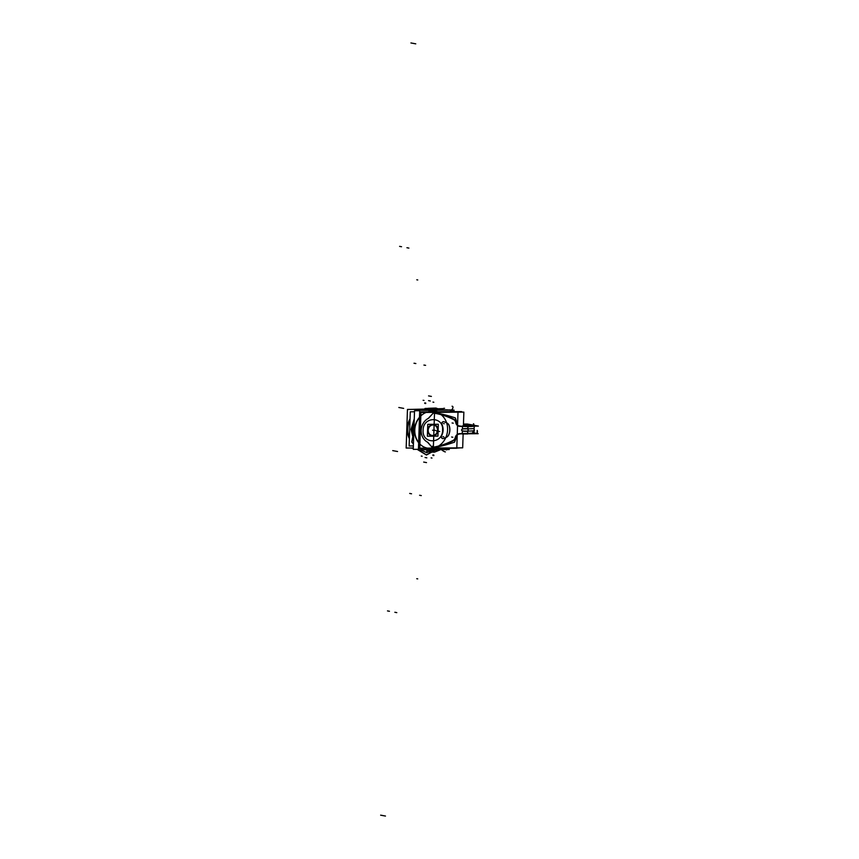 <?xml version="1.0" encoding="UTF-8"?>
<svg xmlns="http://www.w3.org/2000/svg" width="859" height="859" viewBox="0 0 859 859"><rect width="100%" height="100%" fill="white"/><g stroke="black" fill="none" stroke-linecap="round" stroke-linejoin="round"><path stroke-width="1.29" d="M411.74 409.399L442.578 408.637L442.525 410.183M410.462 448.011L413.286 448.312M424.894 409.324L425.774 409.496M419.847 410.377A19.242 16.976 -79.5 0 1 425.989 409.507L426.096 409.55M426.354 409.7L429.725 410.226A205.022 180.852 -79.5 0 1 430.08 410.291L429.543 410.183A205.022 180.852 100.5 0 1 430.069 410.291L430.069 410.291M442.535 409.872L447.389 409.829L442.535 409.872M442.535 410.001L452.596 409.915L452.543 411.654M450.492 411.676L450.546 410.108L419.729 410.377L418.419 449.805L449.236 449.536L449.278 448.312M433.129 411.321A1.428 1.267 -79.5 0 1 434.128 411.042A1.428 1.267 -79.5 0 0 433.129 411.321A1.428 1.267 -79.5 0 1 434.128 411.042A1.428 1.267 -79.5 0 0 433.129 411.321A1.428 1.267 -79.5 0 1 434.128 411.042M431.894 448.645A1.428 1.267 -79.5 0 0 432.753 448.913A1.428 1.267 -79.5 0 1 431.894 448.645A1.428 1.267 -79.5 0 0 432.753 448.913A1.428 1.267 -79.5 0 1 431.894 448.645A1.428 1.267 -79.5 0 0 432.431 448.903M431.615 448.334L432.431 448.634L431.959 448.087A1.428 0.634 79.2 0 1 431.401 449.397M432.635 411.826L433.655 411.568L432.99 411.44L433.655 411.568L432.99 411.44L433.655 411.568L432.915 412.374L433.774 411.44A1.428 1.267 -79.5 0 1 434.514 411.139A1.428 1.267 100.5 0 0 433.795 411.44A1.428 1.267 -79.5 0 1 434.514 411.139A1.428 1.267 100.5 0 0 433.795 411.44A1.428 1.267 -79.5 0 1 434.514 411.139M435.03 411.214A1.428 1.267 100.5 0 0 434.869 411.171L434.031 411.021M434.536 411.16A1.428 1.267 100.5 0 0 433.634 411.719M434.826 411.998A1.428 0.676 -79.4 0 0 434.375 411.085L438.734 411.966A205.022 180.852 100.5 0 0 434.375 411.085A1.428 0.676 -79.4 0 0 434.289 411.074A205.011 180.841 100.5 0 1 434.6 411.139M433.108 449.139A205.022 180.852 100.5 0 0 436.533 448.419M432.41 448.516A1.428 1.267 100.5 0 0 433.763 448.999M432.56 448.763A1.428 1.267 100.5 0 0 433.097 449.021A1.428 1.267 -79.5 0 1 432.56 448.763A1.428 1.267 100.5 0 0 433.097 449.021A1.428 1.267 -79.5 0 1 432.56 448.763A1.428 1.267 -79.5 0 0 433.097 449.021L433.591 449.032M432.034 448.087L432.625 448.774L431.787 448.623M431.766 448.505L432.431 448.634L431.766 448.505M433.011 412.374L433.859 411.45L433.033 411.3M434.729 411.998L433.698 411.429M457.117 424.604A27.735 24.46 100.5 0 0 455.313 417.893A27.735 24.46 100.5 0 1 457.117 424.604A27.735 24.46 100.5 0 0 455.313 417.893A27.735 24.46 100.5 0 1 457.117 424.604A27.735 24.46 100.5 0 0 455.313 417.893A203.583 179.595 100.5 0 0 435.18 412.696L434.965 412.932A83.763 73.885 -79.5 0 1 453.981 419.364A83.763 73.885 100.5 0 0 438.681 413.694M433.065 412.631A83.763 73.885 -79.5 0 1 435.717 413.061A83.763 73.885 -79.5 0 1 454.583 419.654M435.631 413.05A83.763 73.885 100.5 0 0 434.965 412.932A83.763 73.885 -79.5 0 1 453.981 419.364A83.763 73.885 100.5 0 0 434.965 412.932A83.763 73.885 -79.5 0 1 453.981 419.364M434.547 411.998L458.008 411.794L456.795 448.248L433.333 448.441L456.795 448.248L458.008 411.794L434.547 411.998L433.333 448.441L434.547 411.998M435.18 412.696L435.18 412.696A203.583 179.595 100.5 0 1 455.313 417.893A203.583 179.595 100.5 0 0 435.18 412.696A203.583 179.595 100.5 0 1 455.313 417.893A203.583 179.595 100.5 0 0 435.18 412.696M454.11 419.439A4.016 3.543 -79.5 0 1 455.946 421.93A4.016 3.543 100.5 0 0 454.11 419.439A4.016 3.543 -79.5 0 1 455.946 421.93A4.016 3.543 100.5 0 0 454.11 419.439A4.016 3.543 -79.5 0 1 455.946 421.93M456.032 422.284A25.212 22.237 -79.5 0 1 456.172 422.821A25.212 22.237 100.5 0 0 456.032 422.284A25.212 22.237 -79.5 0 1 456.172 422.821A25.212 22.237 -79.5 0 0 456.032 422.284M456.215 422.993A4.585 4.048 100.5 0 0 457.128 424.7A4.585 4.048 100.5 0 1 456.215 422.993A4.585 4.048 100.5 0 0 457.128 424.7A4.585 4.048 100.5 0 1 456.215 422.993A4.585 4.048 100.5 0 0 457.128 424.7M456.773 435.341A4.585 4.048 100.5 0 0 455.753 437.07A4.585 4.048 100.5 0 1 456.773 435.341A4.585 4.048 100.5 0 0 455.753 437.07A4.585 4.048 100.5 0 1 456.773 435.341A4.585 4.048 100.5 0 0 455.753 437.07M455.689 437.242A25.212 22.237 -79.5 0 1 455.517 437.789A25.212 22.237 100.5 0 0 455.689 437.242A25.212 22.237 -79.5 0 1 455.517 437.789A25.212 22.237 -79.5 0 0 455.689 437.242M455.41 438.144A4.016 3.543 -79.5 0 1 453.412 440.667A4.016 3.543 100.5 0 0 455.41 438.144A4.016 3.543 -79.5 0 1 453.412 440.667A4.016 3.543 100.5 0 0 455.41 438.144A4.016 3.543 -79.5 0 1 453.412 440.667M433.816 447.507A83.763 73.885 -79.5 0 0 453.262 440.742A83.763 73.885 -79.5 0 1 433.816 447.507A83.763 73.885 100.5 0 0 453.262 440.742A83.763 73.885 -79.5 0 1 433.816 447.507A83.763 73.885 100.5 0 0 450.503 442.095M433.849 447.528L433.527 449.021L434.02 447.743A203.583 179.595 100.5 0 0 454.508 442.181A27.735 24.46 100.5 0 0 456.741 435.492A27.735 24.46 100.5 0 1 454.508 442.181A27.735 24.46 100.5 0 0 456.741 435.492A27.735 24.46 100.5 0 1 454.508 442.181A27.735 24.46 100.5 0 0 456.741 435.492M435.234 411.987A1.428 0.676 -79.3 0 0 434.815 411.171A1.428 0.676 100.7 0 1 435.234 411.987A1.428 0.676 -79.3 0 0 434.815 411.171A1.428 0.676 100.7 0 1 435.234 411.987A1.428 0.676 -79.3 0 0 434.815 411.171A1.428 0.676 100.7 0 1 435.234 411.987M433.741 411.59L432.904 411.429M433.612 448.441A1.428 0.634 78.6 0 1 433.226 449.107A1.428 0.634 78.6 0 1 433.033 449.074A205.011 180.841 100.5 0 0 433.204 449.042L432.345 448.881M434.02 447.743A203.583 179.595 100.5 0 0 454.508 442.181A203.583 179.595 100.5 0 1 434.02 447.743A203.583 179.595 100.5 0 0 454.508 442.181A203.583 179.595 100.5 0 1 434.02 447.743L433.527 449.021M432.464 448.742A1.428 0.548 -40.8 0 0 433.451 448.441M433.634 448.108A1.428 0.548 139.2 0 1 432.507 448.645A1.428 0.548 139.2 0 0 433.634 448.108A1.428 0.548 139.2 0 1 432.507 448.645M453.896 440.474A83.763 73.885 -79.5 0 1 431.905 447.872M433.333 411.826L419.997 411.944L418.795 448.441L432.109 448.334M456.805 448.119L460.424 447.85M437.907 411.783L461.627 411.579L461.605 412.127M455.721 437.435A4.585 4.048 -79.5 0 1 459.919 434.01M455.828 437.081A25.212 22.237 -79.5 0 1 455.485 438.154M455.581 437.811A4.016 3.543 -79.5 0 1 453.337 440.753M460.188 426.01A4.585 4.048 -79.5 0 1 456.215 422.66M456.022 421.941A25.212 22.237 -79.5 0 1 456.301 423.015M454.046 419.375A4.016 3.543 -79.5 0 1 456.097 422.295M437.993 430.563A5.734 5.057 100.5 0 0 433.978 424.604A5.734 5.057 100.5 0 0 427.857 430.649M431.852 435.878A5.734 5.057 100.5 0 0 437.929 430.187A5.734 5.057 100.5 0 0 433.892 424.593A5.734 5.057 100.5 0 0 427.771 430.273A5.734 5.057 100.5 0 0 431.809 435.867M427.879 429.929A5.734 5.057 100.5 0 0 431.894 435.878A5.734 5.057 100.5 0 0 438.015 429.844M427.771 424.335L427.374 436.211L437.94 436.125L438.326 424.249L427.771 424.335M437.929 430.187A5.734 5.057 -79.5 0 1 432.668 435.942A5.734 5.057 -79.5 0 1 427.771 430.273A5.734 5.057 -79.5 0 1 433.043 424.518A5.734 5.057 -79.5 0 1 437.929 430.187A5.734 5.057 100.5 0 0 433.043 424.518A5.734 5.057 100.5 0 0 427.771 430.273A5.734 5.057 100.5 0 0 432.668 435.942A5.734 5.057 100.5 0 0 437.929 430.187A5.734 5.057 -79.5 0 1 432.668 435.942A5.734 5.057 -79.5 0 1 427.771 430.273A5.734 5.057 -79.5 0 1 433.043 424.518A5.734 5.057 -79.5 0 1 437.929 430.187A5.734 5.057 100.5 0 1 432.668 435.942A5.734 5.057 100.5 0 1 427.771 430.273A5.734 5.057 -79.5 0 1 433.043 424.518A5.734 5.057 -79.5 0 1 437.929 430.187M437.51 430.187A5.251 4.639 100.5 0 0 433.022 424.99A5.251 4.639 100.5 0 0 428.201 430.273A5.251 4.639 100.5 0 0 432.678 435.47A5.251 4.639 100.5 0 0 437.51 430.187A5.251 4.639 100.5 0 0 433.022 424.99A5.251 4.639 100.5 0 0 428.201 430.273A5.251 4.639 100.5 0 0 432.678 435.47A5.251 4.639 100.5 0 0 437.51 430.187A5.251 4.639 100.5 0 0 433.022 424.99A5.251 4.639 100.5 0 0 428.201 430.273A5.251 4.639 100.5 0 0 432.678 435.47A5.251 4.639 100.5 0 0 437.51 430.187A5.251 4.639 100.5 0 0 433.022 424.99A5.251 4.639 100.5 0 0 428.201 430.273A5.251 4.639 100.5 0 0 432.678 435.47A5.251 4.639 100.5 0 0 437.51 430.187A5.251 4.639 100.5 0 0 433.022 424.99A5.251 4.639 100.5 0 0 428.201 430.273A5.251 4.639 100.5 0 0 432.678 435.47A5.251 4.639 100.5 0 0 437.51 430.187M437.639 430.542A5.347 4.714 100.5 0 0 433.097 424.915A5.347 4.714 100.5 0 0 428.19 430.617M428.212 429.951A5.347 4.714 100.5 0 0 432.753 435.567A5.347 4.714 100.5 0 0 437.661 429.865M414.5 411.772L410.269 411.805L409.142 445.971L413.362 445.928M441.794 410.183L441.827 409.142L407.456 409.432L406.167 448.044L413.297 447.99M409.378 438.702A19.242 16.976 -79.5 0 1 410.033 418.838M418.999 410.709A19.242 16.976 -79.5 0 1 419.729 410.419M426.44 409.722A19.113 16.858 100.5 0 0 421.017 410.366M409.99 420.137A19.113 16.858 100.5 0 0 409.41 437.585M428.136 409.926A19.113 16.858 100.5 0 0 425.291 409.679A19.113 16.858 100.5 0 0 420.878 410.366A19.113 16.858 -79.5 0 1 425.291 409.679A19.113 16.858 -79.5 0 1 429.672 410.291A19.113 16.858 100.5 0 0 425.291 409.679A19.113 16.858 100.5 0 0 420.878 410.366A19.113 16.858 100.5 0 1 425.291 409.679L425.559 410.323L425.302 409.689A19.113 16.858 -79.5 0 1 429.672 410.291M410.001 419.933A19.113 16.858 100.5 0 0 409.41 437.746A19.113 16.858 -79.5 0 1 410.001 419.933A19.113 16.858 100.5 0 0 409.41 437.746A19.113 16.858 100.5 0 1 410.001 419.933M429.704 410.291A19.113 16.858 100.5 0 0 428.222 409.936A19.113 16.858 100.5 0 0 424.314 409.743M430.96 410.742A19.113 16.858 100.5 0 0 428.512 410.001M423.841 409.528A19.242 16.976 -79.5 0 1 427.932 409.754M424.507 410.334L424.174 409.582A19.242 16.976 100.5 0 1 430.058 410.28M414.038 425.785A19.113 16.858 100.5 0 0 413.759 434.053A19.113 16.858 -79.5 0 1 414.038 425.785A19.113 16.858 100.5 0 0 413.759 434.053A19.113 16.858 100.5 0 1 414.038 425.785M414.167 421.758A15.73 13.884 100.5 0 0 413.684 436.469M414.156 422.188A15.602 13.765 100.5 0 0 413.694 436.061A15.602 13.765 100.5 0 1 414.156 422.188A15.602 13.765 100.5 0 0 413.694 436.061A15.602 13.765 100.5 0 1 414.156 422.188A15.602 13.765 100.5 0 0 413.694 436.061M426.569 410.323L426.365 409.711M426.311 409.56A19.242 16.976 100.5 0 0 420.362 410.377M410.011 419.525A19.242 16.976 100.5 0 0 409.399 438.133M418.666 442.525A18.522 16.342 100.5 0 1 419.493 417.517A18.501 16.321 100.5 0 0 418.666 442.492M413.974 427.599A19.242 16.976 100.5 0 0 413.813 432.388M419.503 417.27A18.63 16.439 100.5 0 0 418.655 442.739A18.63 16.439 -79.5 0 1 419.503 417.27A18.63 16.439 100.5 0 0 418.655 442.739A18.63 16.439 -79.5 0 1 419.503 417.27A18.63 16.439 100.5 0 0 418.655 442.739M430.466 448.462A18.63 16.439 100.5 0 0 445.681 420.502A18.63 16.439 100.5 0 0 417.098 420.738A18.63 16.439 100.5 0 0 430.466 448.462M419.718 410.699L414.532 410.742L413.254 449.354L418.44 449.311M419.482 417.614A18.393 16.224 100.5 0 0 418.666 442.396A18.393 16.224 100.5 0 1 419.482 417.614A18.393 16.224 100.5 0 0 418.666 442.396A18.393 16.224 100.5 0 1 419.482 417.614A18.393 16.224 100.5 0 0 418.666 442.396M419.525 416.39L418.623 443.62M463.398 425.978L463.86 412.116L420.942 412.481L419.761 448.194L462.679 447.829L463.13 433.967M455.828 422.896A24.825 21.894 100.5 0 0 455.549 421.812A3.629 3.2 100.5 0 0 453.928 419.75A3.629 3.2 -79.5 0 1 455.549 421.812A24.825 21.894 -79.5 0 1 455.828 422.896A4.971 4.381 -79.5 0 0 459.919 426.386L462.561 426.354L462.475 429.113L463.967 428.845L462.475 429.113L462.561 426.354L459.919 426.386A4.971 4.381 -79.5 0 1 455.828 422.896A24.825 21.894 100.5 0 0 455.549 421.812A24.814 21.894 -79.5 0 1 455.828 422.918A4.971 4.381 100.5 0 0 459.919 426.386A4.971 4.381 -79.5 0 1 455.828 422.896A24.825 21.894 100.5 0 0 455.549 421.812A3.629 3.2 100.5 0 0 453.928 419.75A83.377 73.552 100.5 0 0 433.301 413.061L428.276 418.387A13.186 11.629 100.5 0 0 421.178 430.327A13.186 11.629 100.5 0 0 427.492 442.16A13.186 11.629 -79.5 0 1 421.178 430.327A13.186 11.629 -79.5 0 1 428.276 418.387L433.301 413.061A83.377 73.552 -79.5 0 1 453.928 419.75A3.629 3.2 -79.5 0 1 455.549 421.812A24.825 21.894 -79.5 0 1 455.828 422.896A4.971 4.381 100.5 0 0 459.919 426.386L462.561 426.354L462.475 429.113C461.24 429.693 461.229 430.273 462.41 430.842L462.325 433.591L459.683 433.612A4.971 4.381 100.5 0 0 455.356 437.177A24.825 21.894 -79.5 0 1 455.002 438.262A3.629 3.2 -79.5 0 1 453.251 440.356A83.377 73.552 -79.5 0 1 432.163 447.399L427.492 442.16L432.163 447.399A83.377 73.552 100.5 0 0 453.251 440.356A3.629 3.2 100.5 0 0 455.002 438.262A24.825 21.894 100.5 0 0 455.356 437.177A4.971 4.381 -79.5 0 1 459.683 433.612A4.971 4.381 100.5 0 0 455.356 437.177A4.971 4.381 -79.5 0 1 459.683 433.612L462.325 433.591L462.41 430.842L463.892 431.089L462.41 430.842C461.229 430.273 461.24 429.693 462.475 429.113L462.561 426.354L467.854 426.644L467.779 428.856A11.94 0.945 1.9 0 0 474.114 428.115L474.028 430.574A11.94 0.945 -178.1 0 1 467.704 431.1L467.629 433.43L459.683 433.612A4.971 4.381 -79.5 0 0 455.356 437.177A24.825 21.894 -79.5 0 1 455.002 438.262A24.825 21.894 100.5 0 0 455.356 437.177A24.825 21.894 100.5 0 1 455.002 438.262A3.629 3.2 -79.5 0 1 453.251 440.356A3.629 3.2 100.5 0 0 455.002 438.262A3.629 3.2 100.5 0 1 453.251 440.356A83.377 73.552 -79.5 0 1 432.163 447.399A83.377 73.552 100.5 0 0 453.251 440.356A83.377 73.552 100.5 0 1 432.163 447.399L427.492 442.16A13.186 11.629 -79.5 0 1 421.178 430.327A13.186 11.629 -79.5 0 1 428.276 418.387A13.186 11.629 100.5 0 0 421.178 430.327A13.186 11.629 100.5 0 0 427.492 442.16A13.186 11.629 100.5 0 1 421.178 430.327A13.186 11.629 100.5 0 1 428.276 418.387A2.115 1.858 100.5 0 0 428.834 417.957M443.362 421.694A1.911 1.686 -79.5 0 1 444.189 421.833M443.609 421.672C442.063 421.994 441.526 422.982 442.009 424.625M441.88 424.529C441.462 422.95 441.988 422.005 443.448 421.662C441.988 422.005 441.462 422.95 441.88 424.529C441.462 422.95 441.988 422.005 443.448 421.662C441.988 422.005 441.462 422.95 441.88 424.529M456.805 447.915L461.874 447.829M463.065 412.116L458.008 411.815M431.937 448.13L418.784 448.237L419.976 412.148L433.151 412.03M420.287 432.27A13.379 11.801 -79.5 0 1 420.427 428.104A13.379 11.801 -79.5 0 0 420.287 432.27A13.379 11.801 -79.5 0 1 420.427 428.104A13.379 11.801 -79.5 0 0 420.287 432.27A13.379 11.801 -79.5 0 1 420.427 428.104M447.163 423.09A38.247 33.737 100.5 0 0 443.888 421.715M446.798 422.939A38.247 33.737 100.5 0 0 444.157 421.833A38.247 33.737 100.5 0 1 446.798 422.939A38.247 33.737 100.5 0 0 444.157 421.833A38.247 33.737 100.5 0 1 446.798 422.939M449.182 425.592A4.778 4.209 100.5 0 0 446.873 422.961M449.042 425.409A4.778 4.209 100.5 0 0 446.938 423.004A4.778 4.209 100.5 0 1 449.042 425.409A4.778 4.209 100.5 0 0 446.938 423.004A4.778 4.209 100.5 0 1 449.042 425.409A11.468 10.115 100.5 0 1 449.772 430.08A11.468 10.115 100.5 0 0 449.042 425.409A11.468 10.115 100.5 0 1 449.772 430.08A11.468 10.115 100.5 0 0 449.042 425.409M449.858 430.284A11.468 10.115 100.5 0 0 449.064 425.259M448.742 434.955A11.468 10.115 100.5 0 0 449.869 429.919M448.731 434.772A11.468 10.115 100.5 0 0 449.772 430.08A11.468 10.115 100.5 0 1 448.731 434.772A11.468 10.115 100.5 0 0 449.772 430.08A11.468 10.115 100.5 0 1 448.731 434.772A4.778 4.209 100.5 0 1 446.465 437.21A4.778 4.209 100.5 0 0 448.731 434.772A4.778 4.209 100.5 0 1 446.465 437.21A4.778 4.209 100.5 0 0 448.731 434.772M446.401 437.295A4.778 4.209 100.5 0 0 448.881 434.622M443.33 438.584A38.247 33.737 100.5 0 0 446.701 437.156M443.577 438.455A38.247 33.737 100.5 0 0 446.315 437.285A38.247 33.737 100.5 0 1 443.577 438.455A38.247 33.737 100.5 0 0 446.315 437.285A38.247 33.737 100.5 0 1 443.577 438.455M443.641 438.466A1.911 1.686 -79.5 0 1 442.804 438.616M442.879 438.616A1.911 1.686 100.5 0 0 443.405 438.519A1.911 1.686 100.5 0 1 442.879 438.616C441.451 438.305 440.989 437.36 441.505 435.781C440.989 437.36 441.451 438.305 442.879 438.616C441.451 438.305 440.989 437.36 441.505 435.781C440.989 437.36 441.451 438.305 442.879 438.616A1.911 1.686 100.5 0 0 443.405 438.519A1.911 1.686 100.5 0 1 442.879 438.616M441.633 435.717C441.054 437.371 441.515 438.348 443.04 438.638L442.707 438.627M441.87 424.335A11.468 10.115 -79.5 0 1 441.483 436.007M441.913 424.604A11.468 10.115 100.5 0 1 441.547 435.696A11.468 10.115 100.5 0 0 441.913 424.604A11.468 10.115 -79.5 0 1 441.547 435.696A11.468 10.115 100.5 0 0 442.052 424.915M442.589 430.144C442.782 444.232 421.984 444.414 423.122 430.316C422.918 416.228 443.716 416.046 442.589 430.144C442.782 444.232 421.984 444.414 423.122 430.316C422.918 416.228 443.716 416.046 442.589 430.144C443.716 416.046 422.918 416.228 423.122 430.316C421.984 444.414 442.782 444.232 442.589 430.144C442.782 444.232 421.984 444.414 423.122 430.316C422.918 416.228 443.716 416.046 442.589 430.144M453.649 440.141A83.377 73.541 -79.5 0 1 431.733 447.464M427.922 442.471L432.249 447.496L427.911 442.471M427.965 442.385A13.175 11.618 -79.5 0 1 421.178 430.327A13.175 11.618 -79.5 0 1 428.77 418.15M433.398 412.964L428.727 418.065L433.398 412.964M455.012 438.197A3.619 3.189 -79.5 0 1 453.198 440.377M455.356 437.145A24.814 21.894 -79.5 0 1 454.991 438.283M459.801 433.612A4.971 4.392 100.5 0 0 455.313 437.295M459.629 433.612L462.378 433.591M467.693 433.774L467.79 431.089L467.693 433.967L462.228 433.967L462.335 430.81L462.239 433.774L467.693 433.774M462.486 426.214L462.389 429.146L462.496 425.989L467.951 425.978L467.854 428.856L468.112 426.182L462.711 426.225M472.675 432.195C475.403 432.764 473.717 433.172 467.629 433.43L467.704 431.1A1.396 0.644 -90.5 0 0 467.779 428.856A1.396 0.644 89.5 0 1 467.704 431.1L467.629 433.43C473.717 433.172 475.403 432.764 472.675 432.195C475.403 432.764 473.717 433.172 467.629 433.43C473.717 433.172 475.403 432.764 472.675 432.195C475.403 432.764 473.717 433.172 467.629 433.43L462.325 433.591L462.41 430.842L462.325 433.591L467.629 433.43L467.704 431.1A11.94 0.945 1.9 0 0 474.104 430.466M467.93 426.655L462.486 426.365M474.179 428.222A11.94 0.945 -178.1 0 1 467.779 428.856L467.854 426.644L462.561 426.354L467.854 426.644C473.943 426.526 475.628 426.15 472.901 425.527C475.628 426.15 473.943 426.526 467.854 426.644C473.943 426.526 475.628 426.15 472.901 425.527C475.628 426.15 473.943 426.526 467.854 426.644L467.779 428.856L467.854 426.644C473.943 426.526 475.628 426.15 472.901 425.527M462.614 426.365L459.866 426.386M455.796 422.778A4.971 4.392 100.5 0 0 460.037 426.386M453.885 419.729A3.619 3.189 -79.5 0 1 455.56 421.876M432.872 413.007A83.377 73.541 -79.5 0 1 454.314 419.954M463.463 424.067L467.328 424.035L478.366 426.075L459.78 426.236M463.452 424.4L471.14 425.065C473.406 425.592 471.999 425.903 466.942 425.989C471.999 425.903 473.406 425.592 471.14 425.065C473.406 425.592 471.999 425.903 466.942 425.989C471.999 425.903 473.406 425.592 471.14 425.065L463.452 424.4L471.14 425.065C473.406 425.592 471.999 425.903 466.942 425.989L464.085 425.978M467.65 426.128C473.502 426.01 475.113 425.656 472.493 425.055L463.452 424.271L472.493 425.055C475.113 425.656 473.502 426.01 467.65 426.128C473.502 426.01 475.113 425.656 472.493 425.055L463.452 424.271L472.493 425.055C475.113 425.656 473.502 426.01 467.65 426.128C473.502 426.01 475.113 425.656 472.493 425.055L463.452 424.271M459.597 433.859L478.184 433.698L474.028 432.936M474.114 430.284L474.028 432.979A11.94 0.945 -178.1 0 1 466.942 433.612M473.62 426.118A11.94 0.945 -178.1 0 1 467.178 426.461M453.992 411.644L454.046 410.108L450.546 410.14M467.94 428.845A1.396 0.655 89.5 0 1 467.865 431.089M462.572 426.171L467.865 426.161L462.572 426.171L467.865 426.161L462.572 426.171L467.865 426.161L467.779 428.856A22.13 1.761 1.9 0 1 463.967 428.845L462.475 429.113L463.967 428.845A22.13 1.761 1.9 0 0 467.779 428.856A1.396 0.644 89.5 0 1 467.704 431.1A22.13 1.761 -178.1 0 1 463.892 431.089L462.41 430.842L463.892 431.089A22.13 1.761 -178.1 0 0 467.704 431.1L467.618 433.784L462.314 433.784L462.41 430.842L462.325 433.591L467.629 433.43L462.325 433.591M463.796 428.662A22.13 1.761 1.9 0 0 467.951 428.662M463.71 431.272A22.13 1.761 1.9 0 0 467.854 431.272M466.716 425.753L463.409 425.817M466.705 425.924L468.112 426.182M467.629 433.43L467.704 431.1A1.396 0.644 89.5 0 0 467.779 428.856L467.865 426.182L467.779 428.856A22.13 1.761 1.9 0 1 463.967 428.845A22.13 1.761 1.9 0 0 467.779 428.856A22.13 1.761 1.9 0 1 463.967 428.845L462.475 429.113L462.572 426.214L462.475 429.113C461.24 429.693 461.229 430.273 462.41 430.842L463.892 431.089A22.13 1.761 -178.1 0 0 467.704 431.1A1.396 0.644 -90.5 0 0 467.779 428.856L467.854 426.644L462.561 426.354L462.475 429.113C461.24 429.693 461.229 430.273 462.41 430.842C461.229 430.273 461.24 429.693 462.475 429.113L462.572 426.214M467.693 433.763L462.464 433.838M462.314 433.784L467.618 433.784L462.314 433.784L462.41 430.842L462.314 433.784L467.618 433.784L462.314 433.784M430.144 410.301L429.006 410.709L430.144 410.301M400.251 246.49L401.142 246.651M392.724 450.61L397.556 451.512M388.558 611.103L389.449 611.275M388.161 611.039L389.052 611.2M380.634 815.159L385.466 816.05M414.897 363.4L414.006 363.239M417.753 279.97L416.787 279.787M399.596 246.372L400.477 246.533M441.376 449.611A5.734 1.535 -138.1 0 0 445.37 451.92M425.065 457.514L426.826 457.847M440.796 410.194A3.823 1.482 138.4 0 1 444.575 408.336M400.648 246.565L401.54 246.726M423.691 462.078L426.515 462.604M387.495 610.91L388.386 611.071M410.581 493.603L409.689 493.442M425.699 403.547L424.733 403.365M425.71 403.054L424.743 402.871M396.128 612.51L395.247 612.349M403.666 408.39L398.834 407.488M432.27 410.011L431.486 409.861M407.821 247.897L406.941 247.725M408.218 247.961L407.338 247.8M415.756 43.841L410.924 42.95M419.6 495.267L420.491 495.428M416.755 578.708L417.721 578.88M396.794 612.628L395.902 612.467M473.567 425.388A1.428 0.655 -64.7 0 0 473.427 423.777M450.921 410.881A5.734 2.19 -40.2 0 0 452.059 406.221M430.316 400.981L428.555 400.648M446.927 449.558A3.823 1.063 43.2 0 1 446.24 449.858M395.731 612.435L394.85 612.274M431.39 396.418L428.566 395.892M408.884 248.09L408.004 247.929M433.441 448.989A1.428 0.634 -101.5 0 0 434.02 448.441M433.076 446.637L434.139 447.861M423.927 365.075L424.808 365.236M421.071 448.505L422.037 448.688M432.904 454.916L433.87 455.098M432.893 455.41L433.859 455.592M433.441 430.338L432.56 430.176L433.441 430.338M414.113 423.476L413.716 435.255L414.113 423.476M414.263 418.891L411.042 429.393L413.566 439.84L411.042 429.393L414.263 418.891L411.042 429.393L413.566 439.84L411.042 429.393L414.263 418.891M413.576 439.411L411.246 429.393L414.253 419.321L411.246 429.393L413.576 439.411L411.246 429.393L414.253 419.321L411.246 429.393L413.576 439.411M433.516 430.348L432.635 430.187L433.516 430.348M425.302 409.689L425.559 410.323M439.711 431.497L438.831 431.336L439.711 431.497M437.167 431.025L436.286 430.864L437.167 431.025M455.549 421.812A3.629 3.2 100.5 0 0 453.928 419.75A83.377 73.552 100.5 0 0 433.301 413.061A83.377 73.552 -79.5 0 1 453.928 419.75A83.377 73.552 100.5 0 0 433.301 413.061L428.276 418.387M411.858 441.966L413.437 443.792L411.858 441.966L413.437 443.792L411.858 441.966L413.587 433.462L411.858 441.966M417.324 449.321L426.418 454.83L436.093 449.654L426.418 454.83L417.324 449.321L426.418 454.83L436.093 449.654L426.418 454.83L417.324 449.321M431.39 410.28L431.443 408.39L429.006 408.412C428.448 409.722 427.932 409.722 427.46 408.422L425.012 408.444L424.958 410.334L425.012 408.444L424.958 410.334L425.012 408.444L427.46 408.422C427.932 409.722 428.448 409.722 429.006 408.412C428.448 409.722 427.932 409.722 427.46 408.422C427.932 409.722 428.448 409.722 429.006 408.412L431.443 408.39L429.006 408.412L431.443 408.39L431.39 410.28M433.462 449.676L426.762 452.65L420.244 449.794L426.762 452.65L420.244 449.794L426.762 452.65L433.473 449.676M443.384 423.573L444.264 423.734M411.697 442.02L413.426 444.06L411.697 442.02L413.533 433.043L411.697 442.02M417.109 449.321L426.418 455.023L436.318 449.654L426.418 455.023L417.109 449.321L426.418 455.023L436.318 449.654L426.418 455.023L417.109 449.321M431.433 410.28L431.358 408.39L425.098 408.444L424.894 410.334L425.098 408.444L424.894 410.334L425.098 408.444L431.358 408.39L425.098 408.444L431.358 408.39L431.433 410.28M431.98 458.051L431.089 457.879M433.827 402.259L432.947 402.098M442.943 436.705L443.835 436.866M424.013 365.054L424.904 365.215M424.41 365.129L425.291 365.29M424.711 365.182L425.602 365.343M432.098 447.324L432.582 446.165M432.764 430.209L433.645 430.38M419.697 495.289L420.577 495.46M451.619 437.016L452.5 437.177M451.931 437.07L452.811 437.231M434.461 430.198L435.341 430.359L434.461 430.198M462.561 426.354L467.854 426.644M452.392 423.025L453.273 423.186M420.395 495.418L421.286 495.589M433.022 412.374L432.796 411.59M420.083 495.364L420.974 495.525M452.081 422.972L452.972 423.133M434.149 430.144L435.03 430.305L434.149 430.144M441.87 410.183L435.953 408.046L428.233 408.304L428.19 409.754L439.067 410.215L428.19 409.754L428.233 408.304L435.953 408.046L441.87 410.183M438.122 449.633L434.547 450.503L426.837 450.438L426.794 451.909L434.493 452.156L440.764 449.611L434.493 452.156L426.794 451.909L426.837 450.438L434.547 450.503L438.122 449.633M424.002 400.444L423.111 400.283M422.156 456.226L421.264 456.065M410.656 493.624L411.536 493.785M410.258 493.549L411.15 493.71M409.947 493.495L410.838 493.657M414.972 363.378L415.853 363.54M414.274 363.25L415.155 363.411M414.586 363.303L415.466 363.475M477.067 432.925A1.396 0.644 -90.5 0 0 477.443 431.766A1.396 0.644 -90.5 0 0 477.142 430.488M477.132 433.022L477.217 430.413M467.704 431.1A22.13 1.761 -178.1 0 1 463.892 431.089A22.13 1.761 -178.1 0 0 467.704 431.1L467.618 433.784L467.704 431.1M434.074 411.031L434.772 411.16M432.388 448.892L433.097 449.021M438.734 411.966L434.794 411.16M433.892 448.946L432.313 448.602M473.975 432.399C474.018 433.011 474.887 433.655 467.307 433.752M467.468 433.752C474.78 433.537 473.792 433.172 474.039 432.678M474.082 431.207L474.028 432.764M473.814 430.692L474.501 430.08M474.179 428.405L474.265 425.828M474.232 426.644L474.179 428.276"/></g></svg>
